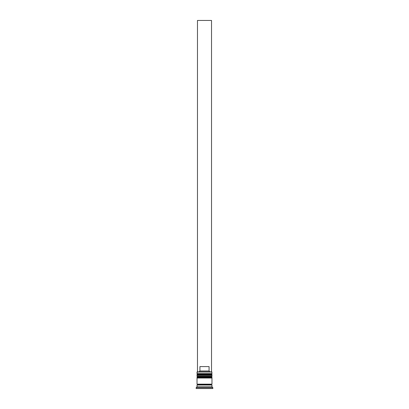 <?xml version="1.0" encoding="UTF-8"?>
<svg xmlns="http://www.w3.org/2000/svg" width="409" height="409" viewBox="0 0 409 409"><rect width="100%" height="100%" fill="white"/><g stroke="black" fill="none" stroke-linecap="round" stroke-linejoin="round"><path stroke-width="0.61" d="M211.443 374.143L197.557 374.143A0.527 0.527 0 0 0 197.031 374.67L211.969 374.67A0.527 0.527 0 0 0 211.443 374.143L197.557 374.143L211.443 374.143A0.527 0.527 0 0 1 211.969 374.67L197.031 374.843A0.527 0.527 0 0 0 197.557 375.37A0.527 0.527 0 0 1 197.031 374.843L211.969 374.843L197.031 374.67A0.527 0.527 0 0 1 197.557 374.143L197.031 373.616L197.557 374.143L211.443 374.143L211.969 373.616L197.031 373.616L211.969 373.616L211.79 371.858L197.031 372.032L211.969 372.032L197.031 372.032L197.031 373.616L197.21 371.858L211.79 371.858L211.969 373.616L211.443 374.143M211.443 375.37A0.527 0.527 0 0 0 211.969 374.843L211.969 374.843A0.527 0.527 0 0 1 211.443 375.37M211.443 376.776L197.557 376.776A0.527 0.527 0 0 0 197.031 377.303L211.969 377.303A0.527 0.527 0 0 0 211.443 376.776L197.557 376.776L211.443 376.776A0.527 0.527 0 0 1 211.969 377.303L197.031 377.481A0.527 0.527 0 0 0 197.557 378.008A0.527 0.527 0 0 1 197.031 377.481L211.969 377.481L197.031 377.303A0.527 0.527 0 0 1 197.557 376.776L197.031 376.249L197.557 376.776L211.443 376.776L211.969 376.249L197.031 376.249L211.969 376.249L211.969 375.37L197.031 375.37L197.031 376.249L197.031 375.37L211.969 375.37L211.969 376.249L211.443 376.776M211.443 378.008A0.527 0.527 0 0 0 211.969 377.481L211.969 377.481A0.527 0.527 0 0 1 211.443 378.008M197.123 385.038A0.44 0.44 0 0 0 197.557 384.598L211.443 384.598A0.44 0.44 0 0 0 211.877 385.038A0.44 0.44 0 0 1 211.443 384.598A0.44 0.44 0 0 1 211.877 384.158A0.44 0.44 0 0 0 211.443 384.598L197.557 384.598A0.44 0.44 0 0 1 197.123 385.038M212.844 387.671L211.969 386.791L197.031 386.791L196.156 387.671L212.844 387.671L196.156 387.671L196.156 388.55L212.844 388.55L212.844 387.671L212.844 388.55L196.156 388.55L196.156 387.671L197.031 386.791L211.969 386.791L211.969 385.038L197.031 385.038L197.031 386.791L197.031 385.038L211.969 385.038L211.969 386.791L212.844 387.671M211.969 384.158L211.969 378.008L197.031 378.008L197.031 384.158L211.969 384.158L197.031 384.158L197.031 378.008L211.969 378.008L211.969 384.158M197.123 384.158A0.44 0.44 0 0 1 197.557 384.598A0.44 0.44 0 0 0 197.123 384.158M209.071 370.978L199.929 370.978L199.035 371.858L199.929 370.978L209.071 370.978L209.071 366.587L199.929 366.587L199.929 370.978L199.929 366.587L209.071 366.587L209.071 370.978L209.965 371.858L209.071 370.978M197.47 371.858L197.47 20.45L211.53 20.45L211.53 371.858L211.53 20.45L197.47 20.45L197.47 371.858"/></g></svg>

